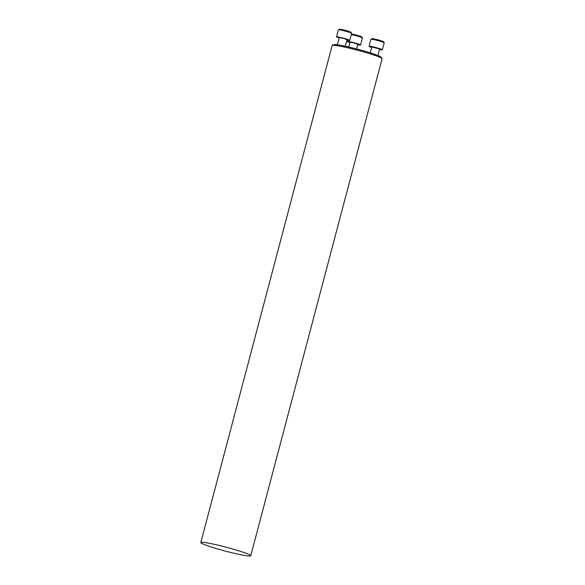 <?xml version="1.0" encoding="UTF-8"?>
<svg xmlns="http://www.w3.org/2000/svg" width="585" height="585" viewBox="0 0 585 585"><rect width="100%" height="100%" fill="white"/><g stroke="black" fill="none" stroke-linecap="round" stroke-linejoin="round"><path stroke-width="0.88" d="M332.229 45.44L333.56 44.672A24.745 1.901 14.8 0 1 357.859 49.279A24.745 1.901 14.8 0 1 381.259 57.271L382.034 58.595A25.835 1.982 -165.2 0 0 357.596 50.244A25.835 1.982 -165.2 0 0 332.229 45.44A25.835 1.982 -165.2 0 0 332.119 45.564L200.809 542.551A25.835 1.982 -165.2 0 0 203.412 544.189A25.835 1.982 -165.2 0 0 231.25 552.584A25.835 1.982 -165.2 0 0 250.76 555.75A25.835 1.982 -165.2 0 0 226.293 547.238A25.835 1.982 -165.2 0 0 200.809 542.551M250.76 555.75L382.071 58.763A25.835 1.982 -165.2 0 0 382.034 58.595M337.34 44.782L339.241 37.579L342.291 38.069L347.051 39.641L345.304 46.252M338.393 29.82L339.373 29.25A6.055 0.468 14.8 0 1 344.141 30.076A6.055 0.468 14.8 0 1 350.444 31.992A6.055 0.468 14.8 0 1 351.044 32.336L351.622 33.316A6.859 0.526 -165.2 0 0 350.934 32.921A6.859 0.526 -165.2 0 0 343.797 30.756A6.859 0.526 -165.2 0 0 338.393 29.82A6.859 0.526 -165.2 0 0 338.364 29.85L336.514 36.855A6.859 0.526 -165.2 0 0 339.132 37.988M346.942 40.051A6.859 0.526 -165.2 0 0 349.779 40.358A6.859 0.526 -165.2 0 0 349.084 39.926A6.859 0.526 -165.2 0 0 341.691 37.696A6.859 0.526 -165.2 0 0 336.514 36.855M349.779 40.358L351.629 33.36A6.859 0.526 -165.2 0 0 351.622 33.316M348.784 47.027L350.057 42.2L353.106 42.698L357.859 44.263L356.623 48.957M351.475 33.952A6.055 0.468 14.8 0 1 361.259 36.614A6.055 0.468 14.8 0 1 361.859 36.957L362.437 37.937A6.859 0.526 -165.2 0 0 361.749 37.542A6.859 0.526 -165.2 0 0 351.292 34.647M357.757 44.672A6.859 0.526 -165.2 0 0 360.594 44.986A6.859 0.526 -165.2 0 0 359.899 44.548A6.859 0.526 -165.2 0 0 352.506 42.317A6.859 0.526 -165.2 0 0 347.329 41.476A6.859 0.526 -165.2 0 0 349.947 42.61M360.594 44.986L362.444 37.981A6.859 0.526 -165.2 0 0 362.437 37.937M370.268 52.847L371.804 47.027L379.204 48.833L379.606 49.089L377.917 55.502M370.956 39.261L371.936 38.698A6.055 0.468 14.8 0 1 376.703 39.524A6.055 0.468 14.8 0 1 383.007 41.433A6.055 0.468 14.8 0 1 383.606 41.784L384.184 42.756A6.859 0.526 -165.2 0 0 383.497 42.369A6.859 0.526 -165.2 0 0 376.36 40.197A6.859 0.526 -165.2 0 0 370.956 39.261A6.859 0.526 -165.2 0 0 370.927 39.297L369.077 46.303A6.859 0.526 -165.2 0 0 371.694 47.436M379.504 49.498A6.859 0.526 -165.2 0 0 382.341 49.805A6.859 0.526 -165.2 0 0 381.647 49.374A6.859 0.526 -165.2 0 0 374.254 47.144A6.859 0.526 -165.2 0 0 369.077 46.303M382.341 49.805L384.191 42.8A6.859 0.526 -165.2 0 0 384.184 42.756M347.329 41.476L347.665 40.197"/></g></svg>
